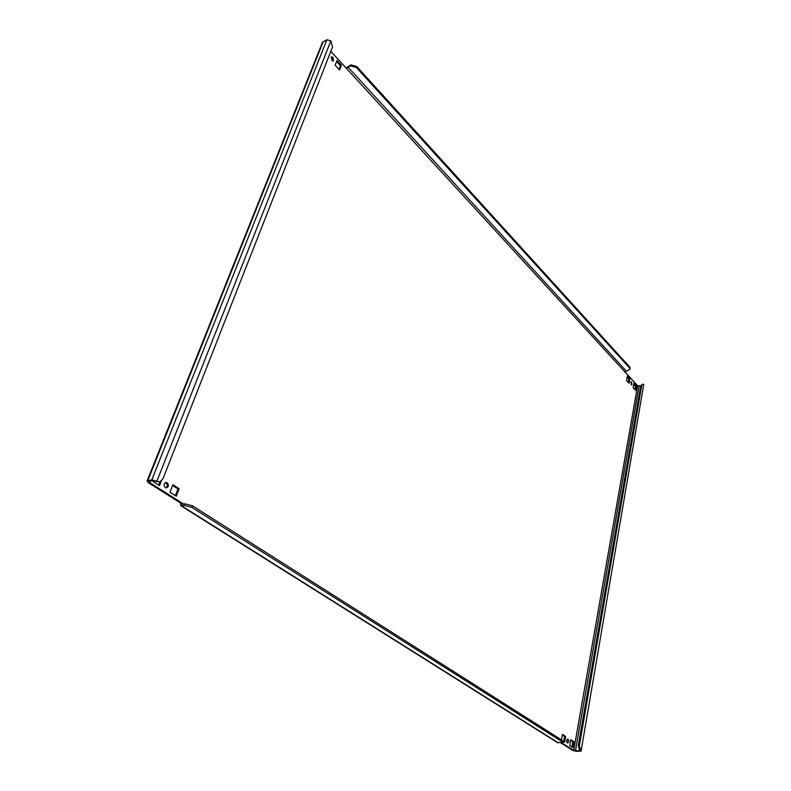 <?xml version="1.0" encoding="UTF-8"?>
<svg xmlns="http://www.w3.org/2000/svg" width="791" height="791" viewBox="0 0 791 791"><rect width="100%" height="100%" fill="white"/><g stroke="black" fill="none" stroke-linecap="round" stroke-linejoin="round"><path stroke-width="1.19" d="M630.783 382.142L631.772 384.91L631.722 381.974L631.188 381.727L631.238 384.673M331.113 57.259L332.032 57.862L332.803 61.016M333.07 57.387L331.538 56.823L331.884 60.413L333.406 60.976L333.07 57.387M568.017 739.16L567.691 739.061C566.445 739.971 566.326 741.256 567.345 742.907L567.671 743.016C568.917 742.096 569.036 740.821 568.017 739.16M165.23 482.688L166.031 482.994C167.692 484.705 167.712 486.327 166.09 487.839M167.158 482.797L165.784 482.5C163.658 483.746 163.5 485.427 165.309 487.543L166.674 487.839C168.809 486.594 168.967 484.913 167.158 482.797M155.728 481.393L159.713 481.808L153.207 480.71L149.212 481.412L149.45 482.48L149.924 481.284M147.047 481.007L322.461 42.319L326.891 39.768L330.875 40.875L156.875 481.195L151.823 479.84L147.047 481.007L148.312 482.678L180.585 503.036L181.722 502.858L149.45 482.48M640.75 385.79L637.605 385.701L573.742 750.432L561.877 742.937M560.898 742.957L572.674 750.382L576.115 751.302L581.059 751.143L643.726 384.594L581.059 751.143M573.742 750.432L579.803 750.877L578.3 745.646L640.759 385.751L642.688 384.11L640.759 385.751M339.616 70.023L341.445 65.248L337.035 60.452L335.186 65.238L339.616 70.023M635.628 390.358L636.379 386.097L633.898 383.398L633.136 387.669L635.628 390.358M629.053 383.24L629.824 378.958L627.303 376.229L626.531 380.511L629.053 383.24M562.994 741.365L564.566 742.363L565.634 736.421L562.45 734.384L561.462 739.882M153.385 480.691L153.059 481.511L159.535 485.615L161.295 481.126M172.863 484.725L169.966 492.229L176.274 496.224L179.142 488.749L172.863 484.725M572.862 747.624L573.9 741.721L570.776 739.714L569.728 745.636L572.862 747.624M330.826 51.366L637.605 385.701M336.6 61.569L340.417 65.712L339.013 69.371M633.72 384.396L635.44 386.265L634.866 389.528M627.125 377.228L628.885 379.136L628.291 382.419M567.157 739.318L567.137 742.719M562.352 734.968L564.566 736.391L563.597 741.75M160 481.739L158.684 485.071M172.576 485.466L178.005 488.937L175.424 495.68M570.677 740.297L572.842 741.681L571.903 747.011M183.631 504.065L181.722 502.858L181.851 504.193L185.124 503.837L192.51 505.815L191.916 507.407L184.53 505.429L180.832 505.706L557.467 742.611L562.797 742.492L562.441 740.505L562.797 742.492M180.832 505.706L180.585 503.036M191.916 507.407L562.213 741.78M192.51 505.815L562.441 740.505M624.979 371.938L630.101 369.199L629.695 368.102L356.395 67.502L350.551 65.88L350.927 64.882L346.072 67.986M626.086 370.86L347.961 67.047L346.557 68.51M629.695 368.102L629.863 367.202L356.771 66.503L356.395 67.502M629.863 367.202L630.101 369.199M350.927 64.882L356.771 66.503M347.961 67.047L350.551 65.88M578.3 745.646L579.378 745.686L641.699 385.583M579.378 745.686L580.693 750.699L579.625 750.659M643.726 384.594L642.688 384.11M159.713 481.808L162.887 479L332.536 47.035L330.875 40.875M573.9 741.721L572.842 741.681M179.142 488.749L178.005 488.937M565.634 736.421L564.566 736.391M629.824 378.958L628.885 379.136M636.379 386.097L635.44 386.265M341.445 65.248L340.417 65.712M151.823 479.84L326.891 39.768M147.828 480.533L323.262 41.498M579.309 750.402L579.2 751.035M575.462 750.886L639.059 386.097M558.317 742.868L181.663 505.854M184.53 505.429L185.124 503.837"/></g></svg>
